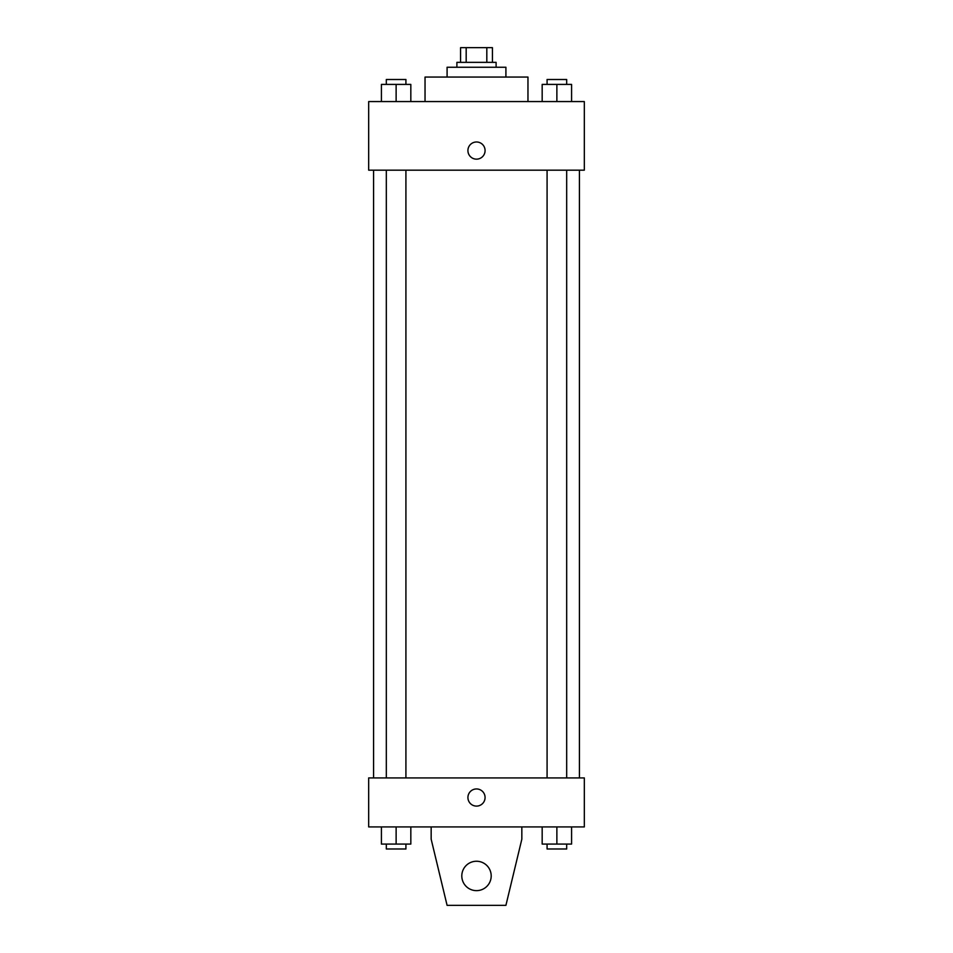 <?xml version="1.0" encoding="UTF-8"?>
<svg xmlns="http://www.w3.org/2000/svg" width="953" height="953" viewBox="0 0 953 953"><rect width="100%" height="100%" fill="white"/><g stroke="black" fill="none" stroke-linecap="round" stroke-linejoin="round"><path stroke-width="1.43" d="M466.184 62.35L466.184 47.65L460.573 47.65L460.573 62.35L460.573 47.65M466.184 47.65L492.427 47.65L492.427 62.35M486.816 62.35L486.816 47.65M456.892 67.258L456.892 62.35L496.108 62.35L496.108 67.258M447.088 77.062L447.088 67.258L505.912 67.258L505.912 77.062M425.038 101.566L425.038 77.062L527.962 77.062L527.962 101.566M368.68 101.566L584.32 101.566L584.32 170.182L368.68 170.182L368.68 101.566M476.5 159.151A8.577 8.577 0 0 1 469.067 146.285A8.577 8.577 0 0 1 483.933 146.285A8.577 8.577 0 0 1 476.5 159.151M368.68 777.922L584.32 777.922L584.32 826.93L368.68 826.93L368.68 777.922M467.923 797.53A8.577 8.577 0 0 1 480.788 790.097A8.577 8.577 0 0 1 480.788 804.951A8.577 8.577 0 0 1 467.923 797.53M521.839 826.93L521.839 839.188L505.912 905.35L447.088 905.35L431.161 839.188L431.161 826.93M461.8 875.938A14.7 14.7 0 0 1 483.85 863.215A14.7 14.7 0 0 1 483.85 888.672A14.7 14.7 0 0 1 461.8 875.938M542.174 101.566L542.174 84.412L571.586 84.412L571.586 101.566L571.586 84.412M556.874 101.566L556.874 84.412M566.678 84.412L566.678 79.504L547.082 79.504L547.082 84.412M381.414 101.566L381.414 84.412L410.826 84.412L410.826 101.566L410.826 84.412M396.126 101.566L396.126 84.412M405.918 84.412L405.918 79.504L386.322 79.504L386.322 84.412M542.174 826.93L542.174 844.084L571.586 844.084L571.586 826.93L571.586 844.084M556.874 844.084L556.874 826.93M566.678 844.084L566.678 848.992L547.082 848.992L547.082 844.084M381.414 826.93L381.414 844.084L410.826 844.084L410.826 826.93L410.826 844.084M396.126 844.084L396.126 826.93M405.918 844.084L405.918 848.992L386.322 848.992L386.322 844.084M579.424 777.922L579.424 170.182M373.576 777.922L373.576 170.182M547.082 170.182L547.082 777.922M566.678 170.182L566.678 777.922M405.918 777.922L405.918 170.182M386.322 777.922L386.322 170.182"/></g></svg>
